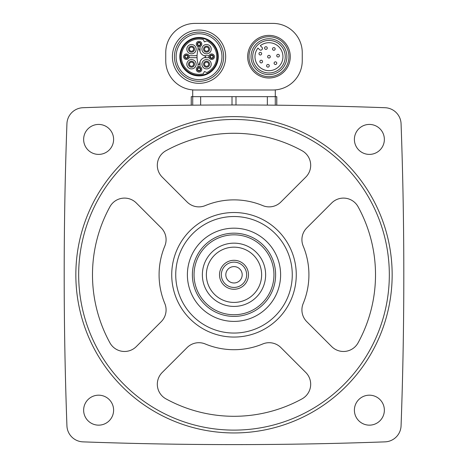 <?xml version="1.0" encoding="UTF-8"?>
<svg xmlns="http://www.w3.org/2000/svg" width="468" height="468" viewBox="0 0 468 468"><rect width="100%" height="100%" fill="white"/><g stroke="black" fill="none" stroke-linecap="round" stroke-linejoin="round"><path stroke-width="0.7" d="M82.965 107.716A16.649 16.649 0 0 0 66.93 123.751A4163.72 4163.72 0 0 0 66.93 425.827A16.649 16.649 0 0 0 82.965 441.862A4163.72 4163.72 0 0 0 385.035 441.862A16.649 16.649 0 0 0 401.07 425.827A4163.72 4163.72 0 0 0 401.07 123.751A16.649 16.649 0 0 0 385.035 107.716A4163.72 4163.72 0 0 0 82.965 107.716M384.363 139.411A14.982 14.982 0 0 0 361.887 126.436A14.982 14.982 0 0 0 361.887 152.387A14.982 14.982 0 0 0 384.363 139.411M384.363 410.167A14.982 14.982 0 0 0 361.887 397.192A14.982 14.982 0 0 0 361.887 423.142A14.982 14.982 0 0 0 384.363 410.167M113.607 139.411A14.982 14.982 0 0 0 91.131 126.436A14.982 14.982 0 0 0 91.131 152.387A14.982 14.982 0 0 0 113.607 139.411M113.607 410.167A14.982 14.982 0 0 0 91.131 397.192A14.982 14.982 0 0 0 91.131 423.142A14.982 14.982 0 0 0 113.607 410.167M191.26 105.195L191.26 96.654L276.787 96.654L276.787 105.195M276.74 105.195L276.74 96.654M275.278 96.654L275.278 105.183L267.351 105.107L267.351 96.654M235.989 96.654L235.989 104.978L232.011 104.978L232.011 96.654M198.04 63.689L198.04 66.789A2.749 2.749 0 0 1 200.035 66.789L200.035 61.747M197.063 55.698L188.943 55.698A2.749 2.749 0 0 1 188.943 57.693L197.063 57.693M204.089 57.693L209.132 57.693A2.749 2.749 0 0 0 213.349 58.886A2.749 2.749 0 0 0 213.349 54.504A2.749 2.749 0 0 0 209.132 55.698L204.089 55.698A6.991 6.991 0 0 1 200.035 51.65L200.035 46.601A2.749 2.749 0 0 1 198.04 46.601L198.04 49.702M272.955 23.4L195.045 23.4A29.303 29.303 0 0 0 165.742 52.703L165.742 60.694A29.303 29.303 0 0 0 195.045 89.991L272.955 89.991A29.303 29.303 0 0 0 302.258 60.694L302.258 52.703A29.303 29.303 0 0 0 272.955 23.4M275.289 89.903L275.289 96.654M192.711 89.903L192.711 96.654M288.937 56.698A19.978 19.978 0 0 0 258.974 39.394A19.978 19.978 0 0 0 258.974 73.997A19.978 19.978 0 0 0 288.937 56.698M286.896 56.698A17.936 17.936 0 0 0 259.992 41.166A17.936 17.936 0 0 0 259.992 72.23A17.936 17.936 0 0 0 286.896 56.698A17.936 17.936 0 0 0 259.992 41.166A17.936 17.936 0 0 0 259.992 72.23A17.936 17.936 0 0 0 286.896 56.698M260.319 45.7A13.987 13.987 0 0 1 282.602 53.615A13.987 13.987 0 0 1 265.882 70.34A13.987 13.987 0 0 1 257.967 48.058L259.664 49.748A1.498 1.498 0 0 0 261.782 49.748L262.016 49.514A1.498 1.498 0 0 0 262.016 47.397L260.319 45.7M279.39 55.669A1.334 1.334 0 0 1 278.062 57.002A1.334 1.334 0 0 1 276.728 55.669A1.334 1.334 0 0 1 278.062 54.341A1.334 1.334 0 0 1 279.39 55.669M276.769 63.168A1.334 1.334 0 0 0 274.769 62.016A1.334 1.334 0 0 0 274.769 64.327A1.334 1.334 0 0 0 276.769 63.168M275.166 48.941A1.334 1.334 0 0 0 273.166 47.789A1.334 1.334 0 0 0 273.166 50.099A1.334 1.334 0 0 0 275.166 48.941M270.293 56.698A1.334 1.334 0 0 0 268.293 55.546A1.334 1.334 0 0 0 268.293 57.851A1.334 1.334 0 0 0 270.293 56.698M269.27 65.795A1.334 1.334 0 0 0 267.269 64.642A1.334 1.334 0 0 0 267.269 66.947A1.334 1.334 0 0 0 269.27 65.795M267.269 48.052A1.334 1.334 0 0 0 265.268 46.899A1.334 1.334 0 0 0 265.268 49.204A1.334 1.334 0 0 0 267.269 48.052M262.542 61.565A1.334 1.334 0 0 0 260.541 60.413A1.334 1.334 0 0 0 260.541 62.724A1.334 1.334 0 0 0 262.542 61.565M261.653 53.674A1.334 1.334 0 0 0 259.652 52.521A1.334 1.334 0 0 0 259.652 54.826A1.334 1.334 0 0 0 261.653 53.674M225.675 56.698A26.635 26.635 0 0 0 185.72 33.626A26.635 26.635 0 0 0 185.72 79.765A26.635 26.635 0 0 0 225.675 56.698M223.634 56.698A24.593 24.593 0 0 0 186.744 35.398A24.593 24.593 0 0 0 186.744 77.998A24.593 24.593 0 0 0 223.634 56.698A24.593 24.593 0 0 0 186.744 35.398A24.593 24.593 0 0 0 186.744 77.998A24.593 24.593 0 0 0 223.634 56.698M218.263 56.698A19.223 19.223 0 0 0 189.429 40.049A19.223 19.223 0 0 0 189.429 73.341A19.223 19.223 0 0 0 218.263 56.698M217.684 56.698A18.644 18.644 0 0 0 189.715 40.546A18.644 18.644 0 0 0 189.715 72.844A18.644 18.644 0 0 0 217.684 56.698M206.833 40.827A17.679 17.679 0 0 1 206.833 72.569L204.703 71.575A0.333 0.333 0 0 0 204.264 71.733L203.27 73.862A17.679 17.679 0 0 1 181.356 56.698A17.679 17.679 0 0 1 203.27 39.528L204.264 41.658A0.333 0.333 0 0 0 204.703 41.822L206.833 40.827M198.116 49.45A24.974 24.974 0 0 0 198.116 63.94A0.755 0.755 0 0 0 199.596 63.771A6.991 6.991 0 0 1 204.966 57.424A0.749 0.749 0 0 0 204.966 55.967A6.991 6.991 0 0 1 199.596 49.62A0.755 0.755 0 0 0 198.116 49.45M208.044 47.689A2.083 2.083 0 0 1 207.371 51.082A2.083 2.083 0 0 1 204.493 49.163A2.083 2.083 0 0 1 208.044 47.689M201.913 49.163A4.662 4.662 0 0 1 208.904 45.127A4.662 4.662 0 0 1 208.904 53.2A4.662 4.662 0 0 1 201.913 49.163M192.974 47.689A2.083 2.083 0 0 1 192.301 51.082A2.083 2.083 0 0 1 189.423 49.163A2.083 2.083 0 0 1 192.974 47.689M186.843 49.163A4.662 4.662 0 0 1 193.834 45.127A4.662 4.662 0 0 1 193.834 53.2A4.662 4.662 0 0 1 186.843 49.163M192.974 62.759A2.083 2.083 0 0 1 192.301 66.152A2.083 2.083 0 0 1 189.423 64.233A2.083 2.083 0 0 1 192.974 62.759M186.843 64.233A4.662 4.662 0 0 1 193.834 60.197A4.662 4.662 0 0 1 193.834 68.269A4.662 4.662 0 0 1 186.843 64.233M208.044 62.759A2.083 2.083 0 0 1 207.371 66.152A2.083 2.083 0 0 1 204.493 64.233A2.083 2.083 0 0 1 208.044 62.759M201.913 64.233A4.662 4.662 0 0 1 208.904 60.197A4.662 4.662 0 0 1 208.904 68.269A4.662 4.662 0 0 1 201.913 64.233M213.022 56.698A1.334 1.334 0 0 1 211.694 58.026A1.334 1.334 0 0 1 210.36 56.698A1.334 1.334 0 0 1 211.694 55.364A1.334 1.334 0 0 1 213.022 56.698M208.944 56.698A2.749 2.749 0 0 1 213.063 54.317A2.749 2.749 0 0 1 213.063 59.073A2.749 2.749 0 0 1 208.944 56.698A2.749 2.749 0 0 1 213.063 54.317A2.749 2.749 0 0 1 213.063 59.073A2.749 2.749 0 0 1 208.944 56.698M200.368 44.045A1.334 1.334 0 0 1 199.04 45.378A1.334 1.334 0 0 1 197.707 44.045A1.334 1.334 0 0 1 199.04 42.711A1.334 1.334 0 0 1 200.368 44.045M196.291 44.045A2.749 2.749 0 0 1 200.409 41.664A2.749 2.749 0 0 1 200.409 46.426A2.749 2.749 0 0 1 196.291 44.045A2.749 2.749 0 0 1 200.409 41.664A2.749 2.749 0 0 1 200.409 46.426A2.749 2.749 0 0 1 196.291 44.045M187.721 56.698A1.334 1.334 0 0 1 186.387 58.026A1.334 1.334 0 0 1 185.053 56.698A1.334 1.334 0 0 1 186.387 55.364A1.334 1.334 0 0 1 187.721 56.698M183.637 56.698A2.749 2.749 0 0 1 187.762 54.317A2.749 2.749 0 0 1 187.762 59.073A2.749 2.749 0 0 1 183.637 56.698A2.749 2.749 0 0 1 187.762 54.317A2.749 2.749 0 0 1 187.762 59.073A2.749 2.749 0 0 1 183.637 56.698M200.368 69.352A1.334 1.334 0 0 1 199.04 70.68A1.334 1.334 0 0 1 197.707 69.352A1.334 1.334 0 0 1 199.04 68.018A1.334 1.334 0 0 1 200.368 69.352M196.291 69.352A2.749 2.749 0 0 1 200.409 66.971A2.749 2.749 0 0 1 200.409 71.727A2.749 2.749 0 0 1 196.291 69.352A2.749 2.749 0 0 1 200.409 66.971A2.749 2.749 0 0 1 200.409 71.727A2.749 2.749 0 0 1 196.291 69.352M191.213 105.195L191.26 96.654M75.839 274.786A158.161 158.161 0 0 1 313.08 137.82A158.161 158.161 0 0 1 313.08 411.758A158.161 158.161 0 0 1 75.839 274.786M78.671 274.786A155.329 155.329 0 0 1 311.665 140.271A155.329 155.329 0 0 1 311.665 409.307A155.329 155.329 0 0 1 78.671 274.786M109.921 206.745A141.511 141.511 0 0 0 109.921 342.833A16.649 16.649 0 0 0 136.293 346.595L161.208 321.68A16.649 16.649 0 0 0 164.812 303.521A74.915 74.915 0 0 1 164.812 246.051A16.649 16.649 0 0 0 161.208 227.898L136.293 202.977A16.649 16.649 0 0 0 109.921 206.745M162.191 372.499A16.649 16.649 0 0 0 165.959 398.865A141.511 141.511 0 0 0 302.041 398.865A16.649 16.649 0 0 0 305.809 372.499L280.894 347.578A16.649 16.649 0 0 0 262.735 343.974A74.915 74.915 0 0 1 205.265 343.974A16.649 16.649 0 0 0 187.106 347.578L162.191 372.499M165.959 150.708A16.649 16.649 0 0 0 162.191 177.079L187.106 202A16.649 16.649 0 0 0 205.265 205.598A74.915 74.915 0 0 1 262.735 205.598A16.649 16.649 0 0 0 280.894 202L305.809 177.079A16.649 16.649 0 0 0 302.041 150.708A141.511 141.511 0 0 0 165.959 150.708M306.792 321.68L331.707 346.595A16.649 16.649 0 0 0 358.079 342.833A141.511 141.511 0 0 0 358.079 206.745A16.649 16.649 0 0 0 331.707 202.977L306.792 227.898A16.649 16.649 0 0 0 303.188 246.051A74.915 74.915 0 0 1 303.188 303.521A16.649 16.649 0 0 0 306.792 321.68M171.727 274.786A62.273 62.273 0 0 1 265.134 220.861A62.273 62.273 0 0 1 265.134 328.717A62.273 62.273 0 0 1 171.727 274.786M175.734 274.786A58.266 58.266 0 0 1 263.133 224.324A58.266 58.266 0 0 1 263.133 325.248A58.266 58.266 0 0 1 175.734 274.786M187.387 274.786A46.613 46.613 0 0 1 257.306 234.421A46.613 46.613 0 0 1 257.306 315.157A46.613 46.613 0 0 1 187.387 274.786M225.816 274.786A8.184 8.184 0 0 1 238.095 267.696A8.184 8.184 0 0 1 238.095 281.876A8.184 8.184 0 0 1 225.816 274.786M221.346 274.786A12.654 12.654 0 0 1 240.324 263.829A12.654 12.654 0 0 1 240.324 285.743A12.654 12.654 0 0 1 221.346 274.786M219.515 274.786A14.485 14.485 0 0 1 241.242 262.244A14.485 14.485 0 0 1 241.242 287.329A14.485 14.485 0 0 1 219.515 274.786M206.37 274.786A27.63 27.63 0 0 1 247.812 250.86A27.63 27.63 0 0 1 247.812 298.719A27.63 27.63 0 0 1 206.37 274.786M202.369 274.786A31.631 31.631 0 0 1 249.818 247.396A31.631 31.631 0 0 1 249.818 302.182A31.631 31.631 0 0 1 202.369 274.786M194.044 274.786A39.955 39.955 0 0 1 253.978 240.183A39.955 39.955 0 0 1 253.978 309.389A39.955 39.955 0 0 1 194.044 274.786M192.377 274.786A41.623 41.623 0 0 1 254.808 238.744A41.623 41.623 0 0 1 254.808 310.834A41.623 41.623 0 0 1 192.377 274.786M290.271 56.698A21.312 21.312 0 0 0 258.307 38.241A21.312 21.312 0 0 0 258.307 75.149A21.312 21.312 0 0 0 290.271 56.698M285.234 56.698A16.269 16.269 0 0 0 260.828 42.606A16.269 16.269 0 0 0 260.828 70.785A16.269 16.269 0 0 0 285.234 56.698M221.967 56.698A22.932 22.932 0 0 0 187.574 36.837A22.932 22.932 0 0 0 187.574 76.553A22.932 22.932 0 0 0 221.967 56.698M203.574 49.163A2.995 2.995 0 0 1 208.073 46.566A2.995 2.995 0 0 1 208.073 51.755A2.995 2.995 0 0 1 203.574 49.163M188.51 49.163A2.995 2.995 0 0 1 193.003 46.566A2.995 2.995 0 0 1 193.003 51.755A2.995 2.995 0 0 1 188.51 49.163M188.51 64.233A2.995 2.995 0 0 1 193.003 61.636A2.995 2.995 0 0 1 193.003 66.825A2.995 2.995 0 0 1 188.51 64.233M203.574 64.233A2.995 2.995 0 0 1 208.073 61.636A2.995 2.995 0 0 1 208.073 66.825A2.995 2.995 0 0 1 203.574 64.233M209.945 56.698A1.749 1.749 0 0 1 212.566 55.183A1.749 1.749 0 0 1 212.566 58.207A1.749 1.749 0 0 1 209.945 56.698M197.291 44.045A1.749 1.749 0 0 1 199.912 42.529A1.749 1.749 0 0 1 199.912 45.56A1.749 1.749 0 0 1 197.291 44.045M184.638 56.698A1.749 1.749 0 0 1 187.258 55.183A1.749 1.749 0 0 1 187.258 58.207A1.749 1.749 0 0 1 184.638 56.698M197.291 69.352A1.749 1.749 0 0 1 199.912 67.837A1.749 1.749 0 0 1 199.912 70.861A1.749 1.749 0 0 1 197.291 69.352M192.722 105.183L192.722 96.654M200.649 105.107L200.649 96.654"/></g></svg>
